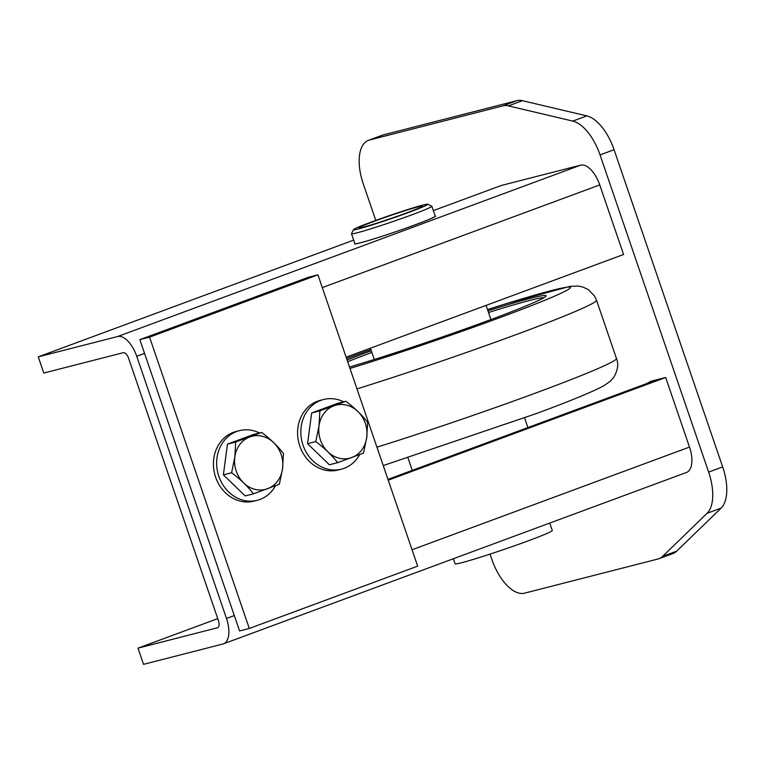 <?xml version="1.0" encoding="UTF-8"?>
<svg xmlns="http://www.w3.org/2000/svg" width="765" height="765" viewBox="0 0 765 765"><rect width="100%" height="100%" fill="white"/><g stroke="black" fill="none" stroke-linecap="round" stroke-linejoin="round"><path stroke-width="1.15" d="M387.951 479.359L657.575 379.564L646.348 383.714L651.101 381.219L665.674 377.489L388.238 480.181M217.365 627.836A6.847 3.328 -110.3 0 0 217.528 627.778A6.847 3.328 -110.3 0 0 218.388 620.53L128.625 358.355A6.847 3.328 -110.3 0 0 123.175 352.713L43.787 373.043L38.25 356.863L117.628 336.533A23.973 11.657 69.7 0 1 136.725 356.28L226.488 618.455A23.973 11.657 69.7 0 1 223.466 643.834A23.973 11.657 69.7 0 1 222.902 644.015L143.524 664.345L137.987 648.156L217.681 627.711M223.466 643.834L686.482 472.464A23.973 11.657 -110.3 0 0 689.504 447.076L665.674 377.489M346.124 357.188L623.571 254.496L599.741 184.91A23.973 11.657 -110.3 0 0 580.645 165.154L501.266 185.484L433.353 210.614M435.189 215.969A42.802 1.893 161.1 0 1 435.591 216.084A42.802 1.893 161.1 0 1 405.871 228.2A42.802 1.893 161.1 0 1 360.019 242.935A42.802 1.893 161.1 0 1 354.597 243.815A42.802 1.893 161.1 0 1 354.845 243.48M353.688 240.105L38.25 356.863M217.738 618.636L137.987 648.156M375.778 220.406L363.27 183.858A41.09 19.986 69.7 0 1 368.443 140.339A41.09 19.986 69.7 0 1 369.409 140.043L502.921 105.847A41.09 19.986 69.7 0 1 508.4 105.886L572.784 121.08A41.09 19.986 69.7 0 1 600.037 154.903L708.639 472.101A41.09 19.986 69.7 0 1 707.08 513.305L662.633 556.365A41.09 19.986 69.7 0 1 659.028 558.68A41.09 19.986 69.7 0 1 658.063 558.986L524.551 593.171A41.09 19.986 69.7 0 1 491.809 559.311L490.03 554.118M369.409 140.043L383.437 134.85A41.09 19.986 -110.3 0 0 382.471 135.147L368.443 140.339M659.028 558.68L673.057 553.487A41.09 19.986 -110.3 0 0 676.671 551.173L662.633 556.365M508.4 105.886L522.428 100.693A41.09 19.986 -110.3 0 0 516.949 100.655L502.921 105.847M383.437 134.85L516.949 100.655M522.428 100.693L586.822 115.888A41.09 19.986 69.7 0 1 614.075 149.71L722.676 466.908A41.09 19.986 69.7 0 1 721.108 508.113L676.671 551.173M453.368 558.746L455.099 563.786A51.37 2.266 -18.9 0 0 482.744 556.471A51.37 2.266 -18.9 0 0 533.654 538.799A51.37 2.266 -18.9 0 0 552.292 530.508L549.739 523.069M435.199 216.007A42.716 1.884 161.1 0 1 435.505 216.113A42.716 1.884 161.1 0 1 420.014 223.007A42.716 1.884 161.1 0 1 377.671 237.705A42.716 1.884 161.1 0 1 354.673 243.796A42.716 1.884 161.1 0 1 354.855 243.509M367.736 223.39A39.292 1.74 161.1 0 1 405.938 210.117A39.292 1.74 161.1 0 1 427.778 204.217A39.292 1.74 161.1 0 1 391.221 218.647A39.292 1.74 161.1 0 1 353.497 229.653A39.292 1.74 161.1 0 1 367.736 223.39M353.497 229.653L351.527 233.66A42.467 1.874 -18.9 0 0 351.508 233.755A42.467 1.874 -18.9 0 0 392.292 221.773A42.467 1.874 -18.9 0 0 431.862 206.244A42.467 1.874 -18.9 0 0 431.795 206.177L427.778 204.217M351.508 233.755L354.922 243.71A42.467 1.874 -18.9 0 0 395.696 231.728A42.467 1.874 -18.9 0 0 435.266 216.199L431.862 206.244M410.136 211.58A33.392 1.473 161.1 0 1 377.04 223.064A33.392 1.473 161.1 0 1 359.072 227.827A33.392 1.473 161.1 0 1 390.179 215.615A33.392 1.473 161.1 0 1 422.251 206.196A33.392 1.473 161.1 0 1 410.136 211.58M149.558 337.155L317.934 274.836L417.661 566.138L249.294 628.457L149.558 337.155L139.842 339.641L239.579 630.943L249.294 628.457M139.842 339.641L308.209 277.322L317.934 274.836M347.664 361.692A119.856 5.298 161.1 0 1 371.876 352.435M488.51 312.502A119.856 5.298 161.1 0 1 544.078 297.623M349.49 367.028A121.568 5.374 -18.9 0 0 490.25 319.808A121.568 5.374 -18.9 0 0 536.944 301.209A121.568 5.374 -18.9 0 0 546.086 296.026A121.568 5.374 -18.9 0 0 487.927 310.8M371.293 350.733A121.568 5.374 -18.9 0 0 347.08 359.971M323.585 399.493L320.344 400.325A35.955 31.375 75.6 0 0 299.803 446.062A35.955 31.375 75.6 0 0 338.187 469.987L341.429 469.155A35.955 31.375 -104.4 0 1 303.045 445.23A35.955 31.375 -104.4 0 1 323.585 399.493A35.955 31.375 -104.4 0 1 343.667 401.816M359.722 454.553A35.955 31.375 -104.4 0 1 341.429 469.155M239.407 430.647L236.165 431.479A35.955 31.375 75.6 0 0 215.625 477.217A35.955 31.375 75.6 0 0 254.009 501.142L257.241 500.32A35.955 31.375 -104.4 0 1 218.857 476.385A35.955 31.375 -104.4 0 1 239.407 430.647A35.955 31.375 -104.4 0 1 259.478 432.971M275.543 485.718A35.955 31.375 -104.4 0 1 257.241 500.32M319.885 410.862L311.651 412.966L337.575 403.375L345.809 401.262C354.644 407.888 361.922 414.917 367.64 422.347L366.751 437.408L363.547 453.071L337.623 462.662C331.905 455.242 324.628 448.214 315.792 441.587L319.005 425.923L319.885 410.862L345.809 401.262M311.651 412.966L307.559 443.69L315.792 441.587M307.559 443.69L329.39 464.776L337.623 462.662M319.005 425.923A27.397 23.906 -104.4 0 1 346.421 405.087A27.397 23.906 -104.4 0 1 366.751 437.408A27.397 23.906 -104.4 0 1 339.335 458.245A27.397 23.906 -104.4 0 1 319.005 425.923M235.706 442.017L227.473 444.13L253.387 434.53L261.62 432.426C270.456 439.053 277.733 446.081 283.452 453.511L282.572 468.572L279.359 484.235L253.445 493.827C247.726 486.397 240.449 479.368 231.613 472.741L234.817 457.078L235.706 442.017L261.62 432.426M227.473 444.13L223.37 474.855L231.613 472.741M223.37 474.855L245.202 495.93L253.445 493.827M234.817 457.078A27.397 23.906 -104.4 0 1 262.232 436.251A27.397 23.906 -104.4 0 1 282.572 468.572A27.397 23.906 -104.4 0 1 255.147 489.409A27.397 23.906 -104.4 0 1 234.817 457.078M689.504 447.076L412.058 549.767M234.31 615.557L226.488 618.455M580.645 165.154L117.628 336.533M136.725 356.28L144.547 353.392M322.295 287.602L599.741 184.91M721.108 508.113L707.08 513.305M722.676 466.908L708.639 472.101M586.822 115.888L572.784 121.08M614.075 149.71L600.037 154.903M349.978 368.453A147.253 6.512 -18.9 0 0 502.748 316.567A147.253 6.512 -18.9 0 0 570.174 287.21A147.253 6.512 -18.9 0 0 487.506 309.586L506.669 303.523L569.896 286.397L577.69 286.005L582.863 286.99L588.591 289.782L594.558 296.074L596.509 300.215A167.803 7.421 -18.9 0 1 519.397 333.397A167.803 7.421 -18.9 0 1 356.987 388.907M346.583 358.517L370.872 349.5A147.253 6.512 -18.9 0 0 346.593 358.546M376.935 447.171A167.803 7.421 -18.9 0 0 539.344 391.661A167.803 7.421 -18.9 0 0 616.456 358.469L596.509 300.215M407.955 457.824L412.249 470.37M524.589 417.891L527.898 427.559M370.423 348.19L374.295 359.493M486.071 305.388L490.929 319.56M616.456 358.469C618.78 363.93 617.89 370.203 613.779 377.288L610.298 381.238L603.901 385.694C592.732 391.757 570.26 401.023 536.495 413.511L383.236 465.579"/></g></svg>

